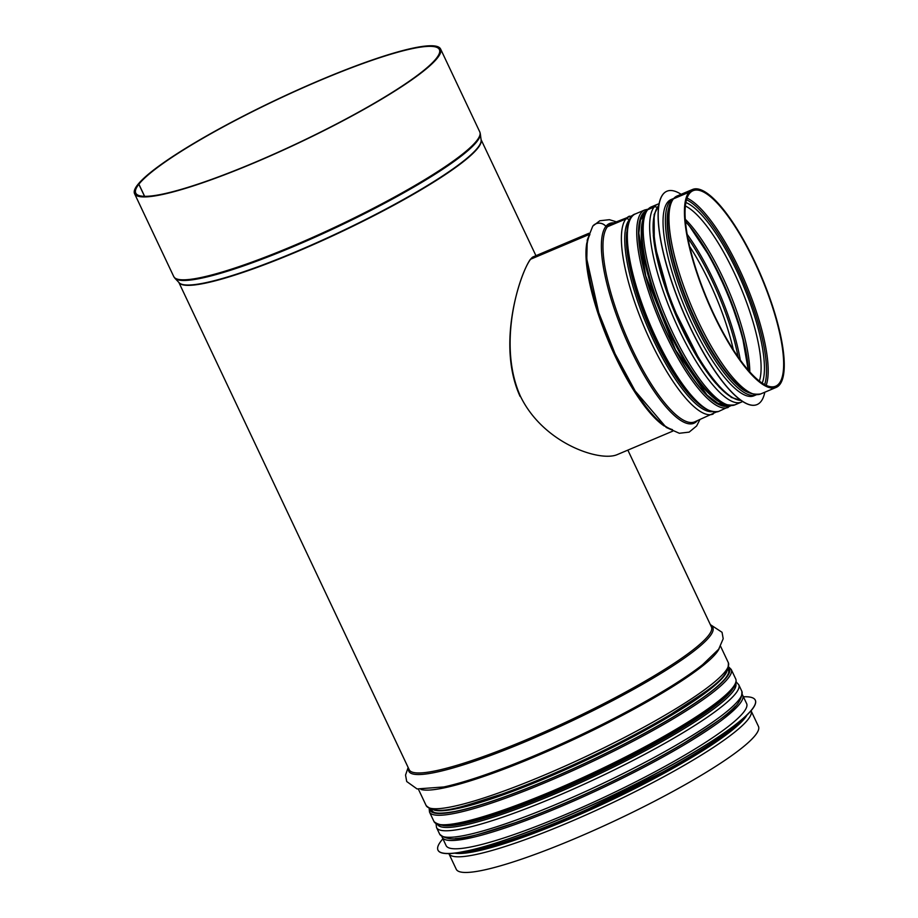 <?xml version="1.0" encoding="UTF-8"?>
<svg xmlns="http://www.w3.org/2000/svg" width="918" height="918" viewBox="0 0 918 918"><rect width="100%" height="100%" fill="white"/><g stroke="black" fill="none" stroke-linecap="round" stroke-linejoin="round"><path stroke-width="1.38" d="M616.965 454.72C599.615 461.983 543.318 443.52 520.449 396.289C494.469 338.581 524.626 259.874 533.278 256.81L588.931 233.275M144.539 196.326L138.836 184.277L137.666 184.77A169.256 24.281 154.7 0 0 134.556 193.675L173.743 276.559A169.256 24.281 154.7 0 0 337.135 226.184A169.256 24.281 154.7 0 0 479.781 131.905L440.594 49.01A169.256 24.281 154.7 0 1 297.948 143.288A169.256 24.281 154.7 0 1 134.556 193.675M144.631 196.326L138.893 184.197A167.925 24.086 154.7 0 1 298.729 89.689A167.925 24.086 154.7 0 1 439.401 49.572A167.925 24.086 154.7 0 1 297.868 143.116A167.925 24.086 154.7 0 1 135.761 193.101A167.925 24.086 154.7 0 1 138.836 184.277M138.893 184.197L137.723 184.702A169.256 24.281 154.7 0 1 298.82 89.436A169.256 24.281 154.7 0 1 440.594 49.01M758.452 726.39A167.133 23.971 154.7 0 1 617.596 819.499A167.133 23.971 154.7 0 1 456.246 869.243L448.856 853.602A167.133 23.971 154.7 0 0 610.195 803.847A167.133 23.971 154.7 0 0 751.05 710.75L758.452 726.39M520.093 396.438C496.053 343.814 520.426 273.094 530.363 259.346L588.438 234.79L530.409 259.324M616.942 454.731L672.619 431.196M673.468 198.816A107.44 29.605 67.1 0 1 677.036 196.027L672.515 199.527A2.651 2.525 38.7 0 1 673.468 198.816L688.948 192.264L689.464 193.48M647.695 209.706A107.44 29.605 67.1 0 1 651.264 206.917L646.754 210.429A2.651 2.525 38.4 0 1 647.66 209.752A107.44 29.605 67.1 0 0 669.038 324.788A107.44 29.605 67.1 0 0 734.939 404.838C725.071 406.204 716.143 401.923 708.18 391.997C698.208 381.326 688.156 366.5 678.023 347.555C663.576 320.015 653.031 292.521 646.387 265.072C643.782 253.965 642.279 244.108 641.854 235.536C641.464 218.725 643.988 214.227 646.708 210.474A2.651 2.525 38.7 0 1 647.695 209.706L654.155 206.975A2.651 2.525 38.7 0 1 657.013 207.514M642.818 215.328L644.287 214.709M616.162 221.766L609.414 219.689L599.81 220.756L592.81 226.103A8.618 8.193 38.7 0 1 592.81 226.103A8.618 8.193 38.7 0 1 605.926 226.321A1.331 1.262 -141.3 0 0 607.475 226.712L625.904 218.92A2.651 2.525 38.7 0 1 629.14 219.907L629.163 219.93A1.331 1.262 -141.3 0 0 629.438 220.228M699.849 419.687L696.624 425.975L689.154 432.126L679.331 433.273L666.273 427.478L635.199 391.034L615.094 353.809L598.731 312.625L586.786 259.048L587.233 240.057L592.753 226.184A8.618 8.193 38.4 0 1 605.891 226.367A1.331 1.262 -141.6 0 0 607.441 226.757L625.869 218.966A2.651 2.525 38.4 0 1 629.105 219.953L629.128 219.976A1.331 1.262 -141.6 0 0 629.415 220.274M642.784 215.374L644.275 214.743M647.66 209.752L654.121 207.02A2.651 2.525 38.4 0 1 656.978 207.56M673.433 198.862A107.44 29.605 67.1 0 0 694.811 313.887A107.44 29.605 67.1 0 0 760.712 393.948C750.832 395.314 741.916 391.034 733.941 381.108C723.969 370.424 713.917 355.61 703.796 336.654C689.349 309.125 678.804 281.631 672.16 254.183C669.555 243.063 668.04 233.218 667.615 224.635C667.237 207.835 669.761 203.337 672.469 199.585A2.651 2.525 38.4 0 1 673.433 198.862L688.913 192.31L689.475 193.503A106.109 29.238 67.1 0 0 710.589 307.117A106.109 29.238 67.1 0 0 775.676 386.18A106.109 29.238 67.1 0 0 761.286 277.052A106.109 29.238 67.1 0 0 693.033 190.703A106.109 29.238 67.1 0 0 689.51 193.457M688.913 192.31A107.44 29.605 67.1 0 0 710.291 307.346A107.44 29.605 67.1 0 0 776.192 387.407A107.44 29.605 67.1 0 0 761.619 276.915A107.44 29.605 67.1 0 0 692.516 189.487A107.44 29.605 67.1 0 0 688.948 192.264M729.603 376.219A104.124 28.699 -112.9 0 1 668.075 230.705M756.294 394.809L754.011 395.773A106.511 29.353 -112.9 0 1 685.494 309.102A106.511 29.353 -112.9 0 1 671.058 199.562L673.33 198.598A106.511 29.353 -112.9 0 0 687.846 308.104A106.511 29.353 -112.9 0 0 756.283 394.809M764.809 392.216A115.794 31.912 -112.9 0 1 757.098 404.551A115.794 31.912 -112.9 0 1 682.613 310.318A115.794 31.912 -112.9 0 1 666.904 191.231A115.794 31.912 -112.9 0 1 681.122 194.295M757.04 404.574A115.794 31.912 -112.9 0 1 756.983 404.597A115.794 31.912 -112.9 0 1 682.499 310.364A115.794 31.912 -112.9 0 1 666.789 191.288A115.794 31.912 -112.9 0 1 666.847 191.265M437.989 850.171A175.487 25.176 -25.3 0 0 438.012 850.229A175.487 25.176 -25.3 0 0 562.826 817.972A175.487 25.176 -25.3 0 0 755.33 700.239A175.487 25.176 -25.3 0 0 755.296 700.182M442.901 838.834A175.487 25.176 -25.3 0 0 437.966 850.114A175.487 25.176 -25.3 0 0 562.768 817.858A175.487 25.176 -25.3 0 0 755.273 700.124A175.487 25.176 -25.3 0 0 743.419 696.785M441.948 836.711L446.102 845.604A166.204 23.845 -25.3 0 0 564.306 815.058A166.204 23.845 -25.3 0 0 746.621 703.555L742.387 694.696M174.845 278.177L179.136 282.744A167.191 23.983 154.7 0 0 339.901 232.047A167.191 23.983 154.7 0 0 481.124 139.995L480.321 133.776A169.13 24.258 154.7 0 1 337.468 226.884A169.13 24.258 154.7 0 1 174.845 278.177L173.743 276.559M481.089 139.708A167.133 23.971 154.7 0 1 340.073 232.392A167.133 23.971 154.7 0 1 178.941 282.526M627.855 450.118L711.416 626.902A167.133 23.971 154.7 0 1 570.56 720.01A167.133 23.971 154.7 0 1 409.221 769.754L178.872 282.469M710.853 625.709A168.109 24.12 154.7 0 1 571.168 721.273A168.109 24.12 154.7 0 1 408.648 768.561M710.348 624.63L722.041 632.295L723.2 638.721L718.691 649.21L702.74 664.575A168.109 24.12 154.7 0 1 443.83 786.955L417.07 788.941L406.708 781.516L405.549 775.079L408.143 767.482M719.196 648.521A167.133 23.971 154.7 0 1 578.673 737.165A167.133 23.971 154.7 0 1 420.983 789.48M720.607 646.341L728.33 662.681A167.133 23.971 154.7 0 1 587.474 755.789A167.133 23.971 154.7 0 1 426.136 805.534C437.679 816.63 461.754 806.692 501.744 794.162L501.756 794.162A164.942 23.661 154.7 0 0 671.551 713.894L671.551 713.894A164.907 23.661 154.7 0 1 671.54 713.906L671.54 713.906A164.907 23.661 154.7 0 1 501.756 794.162M726.884 671.448A163.817 23.501 154.7 0 1 588.931 758.865A163.817 23.501 154.7 0 1 433.824 809.974M733.103 688.282A163.817 23.501 154.7 0 1 596.023 773.874A163.817 23.501 154.7 0 1 442.889 825.466M735.743 683.589A164.907 23.661 154.7 0 1 596.643 775.182A164.907 23.661 154.7 0 1 437.576 824.525M735.754 683.543A164.942 23.661 154.7 0 1 596.654 775.194A164.942 23.661 154.7 0 1 437.542 824.513M736.144 681.902L738.749 684.713A167.133 23.971 154.7 0 1 597.893 777.81A167.133 23.971 154.7 0 1 436.543 827.566L439.63 834.083C451.174 845.191 475.249 835.242 515.239 822.723L515.239 822.723A164.942 23.661 154.7 0 0 685.058 742.455L685.058 742.455C720.114 719.494 743.075 707.204 741.824 691.243A167.133 23.971 154.7 0 1 600.98 784.339A167.133 23.971 154.7 0 1 439.63 834.083M747 715.019A164.942 23.661 154.7 0 1 608.955 801.23A164.942 23.661 154.7 0 1 454.731 853.178M586.854 242.8A107.44 29.605 67.1 0 0 608.634 341.611A107.44 29.605 67.1 0 0 664.345 426.055M766.197 385.331A106.109 29.238 67.1 0 0 745.806 283.605A106.109 29.238 67.1 0 0 687.031 198.104M764.66 384.562A105.019 28.94 67.1 0 0 744.372 284.201A105.019 28.94 67.1 0 0 686.515 199.734M762.215 383.093A101.68 28.022 67.1 0 0 743.006 284.787A101.68 28.022 67.1 0 0 685.861 202.511M759.358 381.027A99.477 27.414 67.1 0 0 740.126 286.003A99.477 27.414 67.1 0 0 685.356 205.999M749.799 371.882A99.477 27.414 67.1 0 0 685.253 219.23M748.377 370.264A101.68 28.022 67.1 0 0 685.425 221.376M747.734 363.517A106.109 29.238 67.1 0 0 689.82 226.528M740.31 360.028A106.109 29.238 67.1 0 0 687.146 234.297M738.106 356.941A105.019 28.94 67.1 0 0 687.834 238.026M738.095 356.907A104.996 28.928 67.1 0 0 687.846 238.06M733.344 349.804A102.793 28.332 67.1 0 0 689.636 246.414M589.918 234.515A108.416 29.881 67.1 0 0 609.518 341.221A108.416 29.881 67.1 0 0 672.412 429.624M605.891 226.367A108.416 29.881 67.1 0 0 630.482 349.012A108.416 29.881 67.1 0 0 697.267 420.777M613.58 222.856A108.416 29.881 67.1 0 0 605.926 226.321M607.441 226.757A107.44 29.605 67.1 0 0 628.819 341.794A107.44 29.605 67.1 0 0 694.719 421.844L716.281 412.033M633.099 215.294L611.044 223.935A107.44 29.605 67.1 0 0 607.475 226.712M625.869 218.966A107.44 29.605 67.1 0 0 647.247 334.003A107.44 29.605 67.1 0 0 713.148 414.052M629.473 216.143A107.44 29.605 67.1 0 0 625.904 218.92M711.668 411.677A105.226 28.997 67.1 0 1 647.901 327.715A105.226 28.997 67.1 0 1 629.128 219.976A105.249 29.009 67.1 0 0 647.947 327.864A105.249 29.009 67.1 0 0 711.76 411.7M630.184 218.771A105.249 29.009 67.1 0 0 629.14 219.907M630.138 218.863A105.226 28.997 67.1 0 0 629.163 219.93M626.776 232.151A104.124 28.699 67.1 0 0 648.349 324.8A104.124 28.699 67.1 0 0 699.791 404.838M642.6 220.618A104.124 28.699 67.1 0 0 663.198 318.523A104.124 28.699 67.1 0 0 719.081 401.51M645.297 214.135A105.249 29.009 67.1 0 0 664.081 318.156A105.249 29.009 67.1 0 0 725.61 404.104M654.121 207.02A107.44 29.605 67.1 0 0 675.499 322.057A107.44 29.605 67.1 0 0 741.4 402.107L742.662 401.476M651.264 206.917L657.724 204.198A107.44 29.605 67.1 0 0 654.155 206.975M653.318 235.341A105.249 29.009 67.1 0 0 715.994 383.563M668.671 235.719A100.808 27.781 67.1 0 0 669.004 238.508M724.646 370.115A100.808 27.781 67.1 0 0 726.413 372.295M671.058 203.234A105.249 29.009 67.1 0 0 689.843 307.266A105.249 29.009 67.1 0 0 751.383 393.214M629.071 222.202A105.845 29.169 67.1 0 0 649.095 324.49A105.845 29.169 67.1 0 0 708.524 410.128M718.863 411.356A107.177 29.537 -112.9 0 1 649.933 324.134A107.177 29.537 -112.9 0 1 635.394 213.917C627.602 215.948 625.135 229.362 627.992 254.171C630.677 272.015 636.277 291.958 644.78 314.013C666.571 366.913 695.718 415.957 718.863 411.356L730.912 405.699M647.844 209.212L644.792 209.947A107.177 29.537 67.1 0 0 659.319 320.164A107.177 29.537 67.1 0 0 728.261 407.374M646.111 211.289A105.455 29.055 67.1 0 0 660.937 319.487A105.455 29.055 67.1 0 0 728.226 405.504M729.03 405.618A105.845 29.169 -112.9 0 1 660.834 319.521A105.845 29.169 -112.9 0 1 646.593 210.624M438.001 824.226A165.538 23.742 -25.3 0 0 583.274 778.636A165.538 23.742 -25.3 0 0 731.99 689.475M732.61 687.789A166.869 23.937 154.7 0 1 573.773 781.711A166.869 23.937 154.7 0 1 434.007 821.564C441.042 827.841 458.289 826.315 485.748 816.986C519.209 806.566 557.834 790.914 601.646 770.03C646.8 748.216 682.659 727.94 709.224 709.224C720.378 701.26 728.123 694.547 732.472 689.108C735.731 685.218 736.81 681.833 735.72 678.941A166.869 23.937 154.7 0 1 732.61 687.789M429.176 808.597L429.509 812.074A166.869 23.937 -25.3 0 0 569.286 772.21A166.869 23.937 -25.3 0 0 728.112 678.299A166.869 23.937 -25.3 0 0 731.233 669.452L735.72 678.941M430.209 809.079A165.137 23.696 -25.3 0 0 565.385 772.245A165.137 23.696 -25.3 0 0 726.023 677.748A165.137 23.696 -25.3 0 0 728.479 668.075M728.605 667.673A165.538 23.742 154.7 0 1 726.379 677.599A165.538 23.742 154.7 0 1 564.363 772.761A165.538 23.742 154.7 0 1 429.819 808.907M746.759 391.802A105.191 28.986 -112.9 0 1 689.349 307.461A105.191 28.986 -112.9 0 1 668.855 207.525M741.09 400.409A106.511 29.353 -112.9 0 1 676.107 313.072A106.511 29.353 -112.9 0 1 658.734 205.598M734.331 398.527A105.191 28.986 -112.9 0 1 675.269 313.428A105.191 28.986 -112.9 0 1 655.372 211.771M456.866 852.902A164.873 23.65 -25.3 0 0 566.808 819.487A164.873 23.65 -25.3 0 0 745.427 716.499M461.41 852.179A166.204 23.845 -25.3 0 0 565.993 818.626A166.204 23.845 -25.3 0 0 741.985 719.551M442.178 837.296A166.204 23.845 -25.3 0 0 560.382 806.75A166.204 23.845 -25.3 0 0 742.696 695.247M455.236 838.616A164.873 23.65 -25.3 0 0 560.072 805.247A164.873 23.65 -25.3 0 0 735.421 706.171M480.321 133.776L479.781 131.905M481.078 139.616L535.94 255.686M418.401 789.182L426.136 805.534M728.33 662.681C729.58 678.654 706.608 690.944 671.551 713.894L671.551 713.894M431.701 809.561L432.998 812.292M727.905 669.543L729.202 672.274M436.027 823.767L436.543 827.566M738.749 684.713L741.824 691.243M748.273 370.149L742.123 335.001L729.018 296.319L711.117 258.681L689.498 226.138L685.436 221.536M724.015 405.859L726.092 404.987M642.921 214.055L644.987 213.171M734.939 404.838L741.4 402.107M659.055 203.727L657.724 204.198M760.712 393.948L776.192 387.407M677.036 196.027L692.516 189.487M644.792 209.947L635.394 213.917M725.931 404.941L717.876 403.335L707.09 395.119L675.476 349.827L645.79 276.043L638.836 233.069L640.466 220.171L644.918 213.32M429.509 812.074L434.007 821.564M432.275 810.766C433.434 813.692 441.076 813.899 455.213 811.42C477.521 806.876 508.079 796.48 546.864 780.243C592.236 760.953 633.581 740.321 670.863 718.335C699.413 701.237 717.635 687.834 725.553 678.115C728.318 674.374 729.294 671.919 728.479 670.748M731.233 669.452L728.766 666.984M741.216 400.5L731.416 397.448L719.333 387.27L702.006 364.687L670.989 303.009L654.293 243.545L654.121 214.548L658.757 205.448M746.093 715.879L723.671 736.018L681.604 762.801L566.762 819.522L498.279 844.939L455.971 853.017"/></g></svg>
